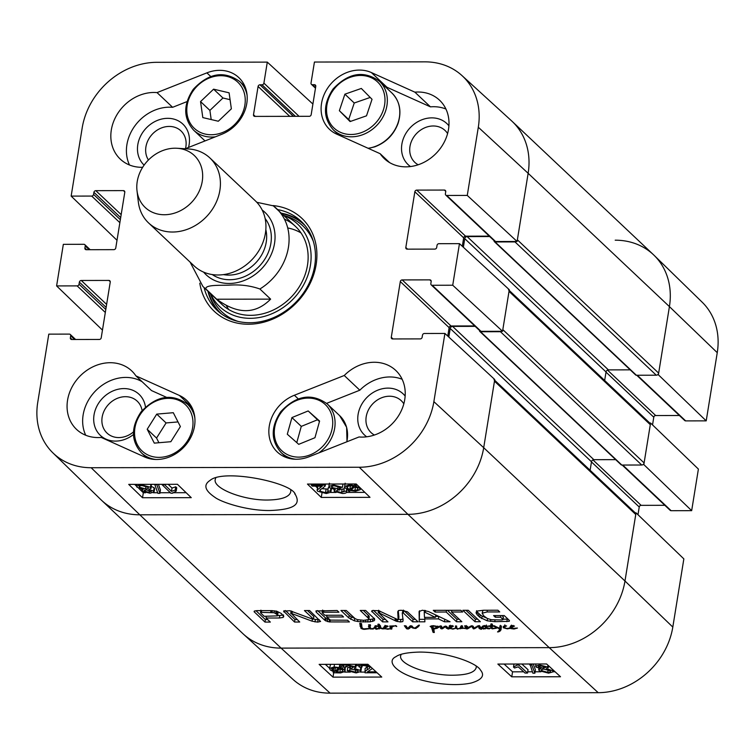 <?xml version="1.0" encoding="UTF-8"?>
<svg xmlns="http://www.w3.org/2000/svg" width="755" height="755" viewBox="0 0 755 755"><rect width="100%" height="100%" fill="white"/><g stroke="black" fill="none" stroke-linecap="round" stroke-linejoin="round"><path stroke-width="1.13" d="M377.094 672.762L365.024 672.79L365.099 668.496L368.119 666.184M360.456 672.092L364.571 672.082L367.015 669.827C369.676 668.515 370.507 667.562 369.506 666.939L364.184 665.57C361.711 665.608 360.966 666.146 361.956 667.175L359.276 667.08L358.833 666.023L363.363 664.759L369.242 665.542M369.837 667.684L369.506 666.939M361.513 666.363L361.956 667.175L362.173 665.806M372.432 668.477L367.468 671.837L376.065 671.818M349.961 668.477L349.641 670.563L355.322 672.129C357.804 672.035 358.587 671.478 357.691 670.449L350.395 669.015L350.141 668.175C352.594 668.175 353.491 667.722 352.84 666.835L348.149 665.589L346.054 667.033L343.365 666.863L343.421 664.324M358.087 671.204L357.691 670.449M350.103 665.75L349.725 668.156M353.161 667.411L352.84 666.835M345.818 666.354L346.054 667.033L346.234 665.891M343.365 666.863C342.638 665.514 343.931 664.825 347.234 664.787L355.426 666.844L355.813 667.599L356.341 664.268M355.832 664.306L354.388 668.468L360.314 670.431L360.871 671.488L356.19 672.931L347.281 670.695L349.641 670.563M356.181 665.278L358.842 665.938M360.89 667.137L361.4 668.156L360.871 671.488M349.867 667.241L347.81 667.354L347.281 670.695M339.91 668.524L342.326 669.968L343.044 671.214L339.816 672.271L336.05 671.808L339.91 668.524M339.457 668.911L340.788 668.93M338.174 669.996L337.834 672.148M338.646 668.128L334.776 671.412L332.294 669.959L331.539 668.666L334.814 667.628L338.646 668.128M333.927 667.429L335.786 667.656M335.295 668.071L334.776 671.412M333.889 667.665L333.408 670.77M340.146 666.854L341.496 667.184L340.58 667.958L344.299 669.94L345.111 671.459L340.58 672.922L333.21 672.743L334.125 671.969L330.322 669.978L329.491 668.439L334.097 666.976L339.278 667.59L340.146 666.854L340.543 664.324M341.949 664.324L341.496 667.184M341.109 664.617L343.242 665.514M345.195 666.986L345.111 671.459M333.37 671.686L333.21 672.743M329.491 668.439L330.586 664.343M339.788 664.334L339.278 667.59M538.787 666.089L538.636 667.033L540.608 665.816L545.27 667.08L543.345 668.317L538.362 666.514M545.27 667.08L545.563 667.628M542.033 669.411L541.826 670.723C540.92 669.732 541.694 669.194 544.138 669.119L550.102 670.751C551.018 671.742 550.225 672.28 547.743 672.356L541.826 670.723L541.429 669.987M550.102 670.751L550.499 671.488M548.121 665.353L546.592 668.685L552.66 670.733L553.217 671.79L548.602 673.158L539.249 670.723L538.692 669.713L540.939 668.694L536.107 667.08L535.635 666.193L539.683 665.013L547.847 667.08L548.243 667.835L548.574 665.768M529.793 664.919L531.803 664.919L534.899 673.186L532.879 673.186L529.934 664.004M531.945 663.994L531.803 664.919M533.228 663.994L535.427 669.845L534.899 673.186M525.027 673.064L518.232 666.825L514.533 668.015L513.504 667.061L517.194 665.051L518.798 665.042L527.519 673.064L525.027 673.064M513.985 664.032L513.504 667.061M517.354 664.023L517.194 665.051M518.968 664.023L518.798 665.042M521.837 664.013L528.047 669.723L527.519 673.064M325.339 664.353L329.529 668.203M344.686 672.12L350.311 672.11M504.085 664.041L512.551 671.827L523.659 671.808M527.717 671.799L532.36 671.79M535.116 671.79L540.957 671.78M553.217 671.761L555.076 671.752M511.767 676.829L497.866 664.06L546.62 663.975L560.512 676.754L511.767 676.829L512.551 671.827M333.012 677.141L319.12 664.362L367.864 664.277L381.766 677.056L333.012 677.141L333.691 672.865M476.254 666.288L476.226 667.562C474.82 672.441 467.194 674.989 453.33 675.206C429.057 675.697 398.13 664.183 400.707 655.661L401.094 654.415M419.714 652.075C407.625 652.377 399.697 653.915 395.941 656.69C384.852 661.673 397.668 676.782 435.399 683.03C449.716 685.115 461.701 685.106 471.337 682.982C482.039 679.774 485.069 675.451 480.454 670.044C476.943 663.164 448.451 652.122 419.714 652.075M330.077 693.147L598.196 692.684A70.375 59.551 -46.7 0 0 672.809 627.075L683.851 558.889L636.021 512.824L624.98 581.01A71.47 60.475 133.3 0 1 549.206 647.639L281.086 648.111A71.47 60.475 133.3 0 1 243.421 634.143L292.997 679.396A70.375 59.551 -46.7 0 0 330.077 693.147L281.086 648.111A71.47 60.475 133.3 0 1 242.808 633.568L101.529 500.272A71.47 60.475 133.3 0 0 139.798 514.806L407.926 514.344A71.47 60.475 -46.7 0 0 483.7 447.706L494.742 379.52L444.912 333.455L433.87 401.641A70.375 59.551 133.3 0 1 359.267 467.251L91.138 467.723A70.375 59.551 133.3 0 1 52.859 452.84A70.375 59.551 133.3 0 1 37.75 402.33L48.792 334.144L69.328 334.106A1.784 1.51 -46.7 0 1 70.677 335.767L70.347 337.844A1.784 1.51 133.3 0 0 71.697 339.505L99.32 339.457A1.784 1.51 133.3 0 0 101.217 337.796L110.239 282.077A1.784 1.51 133.3 0 0 108.89 280.426L81.266 280.473A1.784 1.51 133.3 0 0 79.369 282.134L79.03 284.21A1.784 1.51 -46.7 0 1 77.133 285.881L56.606 285.918L63.335 244.337L83.871 244.299A1.784 1.51 -46.7 0 1 85.23 245.96L84.89 248.046A1.784 1.51 133.3 0 0 86.249 249.707L113.873 249.65A1.784 1.51 133.3 0 0 115.76 247.989L124.792 192.28A1.784 1.51 133.3 0 0 123.433 190.619L95.809 190.666A1.784 1.51 133.3 0 0 93.913 192.327L93.573 194.412A1.784 1.51 -46.7 0 1 91.685 196.073L71.149 196.111L82.191 127.925A70.375 59.551 133.3 0 1 156.804 62.316L267.298 62.118L312.9 104.048M657.567 374.791L658.379 374.791L706.208 420.856L685.672 420.894A1.784 1.51 133.3 0 1 684.719 420.526L636.72 375.244M615.202 240.194A71.47 60.475 133.3 0 1 654.075 255.303A71.47 60.475 133.3 0 1 669.421 306.606L658.379 374.791M636.021 512.824L635.21 512.824M643.024 464.599L643.836 464.589L691.665 510.663L698.394 469.082L650.565 423.017L643.836 464.589M650.565 423.017L649.762 423.017M679.387 415.495L655.68 415.543A1.784 1.51 -46.7 0 0 653.783 417.204L652.537 424.905M691.665 510.663L671.129 510.701A1.784 1.51 133.3 0 1 670.176 510.333L622.177 465.042M664.844 505.303L641.127 505.35A1.784 1.51 -46.7 0 0 639.24 507.011L637.984 514.712M706.208 420.856L717.25 352.67A70.375 59.551 -46.7 0 0 702.141 302.16L654.075 255.303M148.433 159.994A21.961 18.582 133.3 0 1 149.207 138.24A21.961 18.582 133.3 0 1 169.205 126.434A21.961 18.582 133.3 0 1 185.494 148.65M374.395 435.022A21.961 18.582 133.3 0 1 367.477 412.07A21.961 18.582 133.3 0 1 389.495 396.224A21.961 18.582 133.3 0 1 403.821 403.831M133.465 431.935A21.961 18.582 133.3 0 1 102.34 424.725A21.961 18.582 133.3 0 1 125.434 396.686A21.961 18.582 133.3 0 1 142.11 410.578M418.166 164.779A21.961 18.582 133.3 0 1 411.248 141.817A21.961 18.582 133.3 0 1 433.266 125.981A21.961 18.582 133.3 0 1 447.592 133.578M207.918 291.204A61.202 51.784 -46.7 0 0 219.035 312.013M302.925 223.102A61.202 51.784 -46.7 0 0 281.492 213.221M210.522 293.657A56.757 48.027 -46.7 0 0 265.571 316.024A56.757 48.027 -46.7 0 0 310.626 263.92A56.757 48.027 -46.7 0 0 284.097 215.675M218.223 300.386A53.605 45.357 -46.7 0 0 270.328 311.334A53.605 45.357 -46.7 0 0 307.681 263.948A53.605 45.357 -46.7 0 0 284.427 219.12M301.018 232.936A53.605 45.357 -46.7 0 0 287.731 227.953M226.406 305.624A53.605 45.357 -46.7 0 0 228.737 309.55M187.013 101.604L172.621 107.304A40.204 34.022 -46.7 0 0 135.239 125.387A40.204 34.022 -46.7 0 0 129.492 164.996M188.505 147.461A28.218 23.877 -46.7 0 0 167.723 118.327A28.218 23.877 -46.7 0 0 140.666 135.938A28.218 23.877 -46.7 0 0 144.111 165.119M445.922 109.022A40.204 34.022 -46.7 0 0 430.454 106.851L386.975 87.269A35.74 30.238 -46.7 0 0 384.956 86.457M448.923 125.821A28.218 23.877 -46.7 0 0 431.784 117.865A28.218 23.877 -46.7 0 0 403.991 137.042A28.218 23.877 -46.7 0 0 410.493 166.553M402.151 379.274A40.204 34.022 -46.7 0 0 359.824 390.203L326.604 403.359M405.152 396.073A28.218 23.877 -46.7 0 0 388.013 388.117A28.218 23.877 -46.7 0 0 360.22 407.294A28.218 23.877 -46.7 0 0 366.722 436.796M142.091 381.7A40.204 34.022 -46.7 0 0 96.791 389.655A40.204 34.022 -46.7 0 0 85.721 435.248M166.515 397.328L151.491 390.561L135.9 375.858L179.388 395.441A35.74 30.238 133.3 0 1 186.551 400.225A35.74 30.238 133.3 0 1 187.287 443.072A35.74 30.238 133.3 0 1 144.677 457.002L101.189 437.419A40.204 34.022 133.3 0 1 76.529 429.378A40.204 34.022 133.3 0 1 79.369 376.792A40.204 34.022 133.3 0 1 131.71 370.894A40.204 34.022 133.3 0 1 135.9 375.858M145.47 407.039A28.218 23.877 -46.7 0 0 123.952 388.58A28.218 23.877 -46.7 0 0 94.186 424.15A28.218 23.877 -46.7 0 0 133.456 434.531M311.475 484.068L311.296 485.163L324.716 485.135L325.16 486.144L325.509 484.04M324.905 484.04L324.716 485.135M325.462 484.04L325.16 485.852L322.706 488.23C320.035 489.599 319.195 490.599 320.186 491.25L325.509 492.685L328.18 491.854L327.736 491.005L330.426 491.109L330.86 492.222L326.32 493.534L317.591 491.222L317.081 490.099L322.272 486.135L312.315 486.144L311.296 485.163M319.865 490.457L320.186 491.25L320.46 489.627M321.941 488.655L328.048 489.127M329.558 487.739L328.293 487.692L327.736 491.005M330.841 488.56L330.426 491.109M331.417 488.815L330.86 492.222M317.081 490.099L317.987 486.135M346.705 489.089L346.328 491.326C347.045 492.741 345.752 493.468 342.449 493.506L334.267 491.354L335.324 489.655L329.406 487.607L328.859 486.484L333.55 484.984L342.44 487.324L340.09 487.466L334.408 485.833C331.936 485.918 331.143 486.503 332.03 487.579L339.325 489.08L339.571 489.967C337.117 489.957 336.211 490.429 336.862 491.363L341.534 492.666L343.648 491.146L346.328 491.326L346.536 492.166L347.092 488.853M331.643 486.786L332.03 487.579L332.266 486.154M339.637 487.183L339.325 489.08M340.401 487.447L339.986 489.976M336.541 490.75L336.862 491.363L337.032 490.316M340.118 489.174L343.997 489.042M343.874 491.864L344.195 487.834L345.214 487.9M334.267 491.354L334.059 489.504M342.987 484.012L342.44 487.324M349.188 485.701L350.348 486.277L349.801 489.589L347.394 488.089L346.687 486.777L349.914 485.682L353.68 486.163L349.801 489.589M350.348 486.277L350.99 485.72M351.056 490.014L354.954 486.579L357.417 488.098L358.172 489.457L354.888 490.533L351.056 490.014M354.284 487.173L356.228 487.192M349.556 491.345L348.197 490.995L349.131 490.184L345.422 488.117L344.62 486.522L349.159 484.993L354.303 485.616L355.18 484.842L356.53 485.182L355.605 485.994L359.399 488.079L360.22 489.693L355.605 491.212L350.424 490.571L349.556 491.345M348.385 489.901L348.197 490.995M354.576 483.993L354.303 485.616M355.331 483.993L355.18 484.842M356.662 484.427L356.53 485.182M151.066 491.137L149.084 492.411L144.431 491.09L146.366 489.797L151.33 491.684M144.601 490.061L144.431 491.09L144.148 490.514M147.904 487.277C148.801 488.315 148.027 488.872 145.573 488.957L139.628 487.249C138.722 486.211 139.515 485.654 141.997 485.569L147.904 487.277L148.291 488.051M139.854 485.88L139.628 487.249L139.231 486.475M141.855 491.09L143.129 489.41L137.07 487.268L136.523 486.163L141.147 484.729L150.481 487.277L151.028 488.343L148.773 489.4L153.595 491.09L154.058 492.024L150 493.251L141.855 491.09L141.647 489.193M151.34 486.447L154.152 487.777L154.605 488.712L154.058 492.024M151.359 484.342L151.028 488.343M159.9 493.345L157.88 493.345L154.851 484.71L156.861 484.701L159.9 493.345L160.447 490.033L158.446 484.333M164.713 484.833L171.46 491.363L175.169 490.118L176.198 491.109L172.499 493.213L170.885 493.213L162.221 484.833L164.713 484.833L164.798 484.323M168.157 484.314L172.017 488.051L171.46 491.363M172.017 488.051L175.726 486.805L175.169 490.118M175.726 486.805L176.745 487.796L176.198 491.109M162.306 484.323L162.221 484.833M315.562 486.144L317.44 487.956M330.784 492.439L336.154 492.43M346.46 492.42L364.882 492.383M134.664 484.37L136.523 486.173L136.825 484.37M138.769 488.343L143.337 492.77L145.592 492.76M153.359 492.751L157.672 492.741M159.994 492.741L170.375 492.722M172.753 492.713L186.136 492.694M177.453 484.295L191.26 497.658L142.516 497.743L128.709 484.38L177.453 484.295M142.516 497.743L143.337 492.77M356.209 483.983L370.007 497.347L321.262 497.432L307.455 484.068L356.209 483.983M321.262 497.432L321.979 493.109M290.732 490.429L290.741 491.939C289.25 497.045 281.587 499.744 267.77 500.027C243.459 500.461 212.561 488.381 215.26 479.368L215.722 477.99M269.677 510.522C295.516 509.616 300.613 503.868 295.347 494.553C292.534 482.52 223.386 468.421 210.041 480.425C203.265 484.833 204.784 490.391 214.599 497.101C220.932 502.169 246.923 510.758 269.677 510.522M478.311 127.236L528.141 173.301L669.421 306.606A71.47 60.475 133.3 0 0 653.471 254.728L512.192 121.432A71.47 60.475 133.3 0 1 528.141 173.301A71.47 60.475 -46.7 0 0 511.579 120.857L462.003 75.604A70.375 59.551 133.3 0 1 478.311 127.236L467.269 195.422L517.099 241.487L528.141 173.301L517.364 239.826L658.653 373.121L669.421 306.606L717.25 352.67M517.099 241.487L495.563 241.524A1.784 1.51 133.3 0 1 494.61 241.166L445.78 195.092A1.784 1.51 -46.7 0 0 446.743 195.46L467.269 195.422M489.278 236.136L465.571 236.173A1.784 1.51 -46.7 0 0 463.674 237.844L462.305 246.281M502.556 331.294L509.285 289.722L459.465 243.648L452.726 285.23L502.556 331.294L481.02 331.332A1.784 1.51 133.3 0 1 480.067 330.964L431.237 284.899A1.784 1.51 -46.7 0 0 432.2 285.267L452.726 285.23M474.735 325.943L451.018 325.981A1.784 1.51 -46.7 0 0 449.131 327.642L447.762 336.088M52.859 452.84L100.925 499.697A71.47 60.475 -46.7 0 0 139.798 514.806L91.138 467.723M344.242 375.499A40.204 34.022 133.3 0 1 395.771 370.441A40.204 34.022 133.3 0 1 399.876 413.514A40.204 34.022 133.3 0 1 359.021 436.966L309.173 456.718A35.74 30.238 133.3 0 1 277.255 451.971A35.74 30.238 133.3 0 1 294.384 395.243L344.242 375.499L359.824 390.203M414.873 92.157A40.204 34.022 133.3 0 1 439.542 100.188A40.204 34.022 133.3 0 1 436.692 152.774A40.204 34.022 133.3 0 1 384.361 158.673A40.204 34.022 133.3 0 1 380.161 153.709L336.683 134.126A35.74 30.238 133.3 0 1 329.51 129.341A35.74 30.238 133.3 0 1 328.784 86.495A35.74 30.238 133.3 0 1 371.394 72.565L414.873 92.157L430.454 106.851M380.161 153.709L389.561 162.57M142.657 167.299A40.204 34.022 133.3 0 1 120.3 159.135A40.204 34.022 133.3 0 1 116.185 116.053A40.204 34.022 133.3 0 1 157.04 92.601L206.889 72.858A35.74 30.238 133.3 0 1 238.806 77.595A35.74 30.238 133.3 0 1 221.677 134.324L185.249 148.754M157.04 92.601L172.621 107.304M277.689 209.626A61.202 51.784 133.3 0 1 301.066 221.253A61.202 51.784 133.3 0 1 296.743 301.302A61.202 51.784 133.3 0 1 217.072 310.277A61.202 51.784 133.3 0 1 204.114 287.608M199.801 283.21A63.882 54.058 -46.7 0 0 258.833 323.282A63.882 54.058 -46.7 0 0 316.477 262.174A63.882 54.058 -46.7 0 0 273.036 205.577M444.912 333.455L424.385 333.493A1.784 1.51 -46.7 0 0 422.489 335.163L422.149 337.24A1.784 1.51 133.3 0 1 420.261 338.901L392.638 338.948A1.784 1.51 133.3 0 1 391.279 337.296L400.301 281.577A1.784 1.51 133.3 0 1 402.198 279.916L429.822 279.869A1.784 1.51 133.3 0 1 431.18 281.53L430.841 283.606A1.784 1.51 -46.7 0 0 431.237 284.899M459.465 243.648L438.929 243.686A1.784 1.51 -46.7 0 0 437.032 245.356L436.701 247.432A1.784 1.51 133.3 0 1 434.805 249.103L407.181 249.15A1.784 1.51 133.3 0 1 405.822 247.489L414.844 191.77A1.784 1.51 133.3 0 1 416.741 190.109L444.365 190.062A1.784 1.51 133.3 0 1 445.724 191.723L445.384 193.799A1.784 1.51 -46.7 0 0 445.78 195.092M315.477 88.175L311.419 84.352A1.784 1.51 -46.7 0 1 311.022 83.05L314.429 62.042L424.923 61.853A70.375 59.551 133.3 0 1 462.003 75.604M311.419 84.352A1.784 1.51 -46.7 0 0 312.381 84.711L314.41 84.711A1.784 1.51 133.3 0 1 315.769 86.372L311.183 114.647A1.784 1.51 133.3 0 1 309.295 116.308L254.85 116.402A1.784 1.51 133.3 0 1 253.501 114.741L258.078 86.466A1.784 1.51 133.3 0 1 259.975 84.805L262.004 84.796A1.784 1.51 -46.7 0 0 263.901 83.135L267.298 62.118M117.016 240.288L71.149 196.111M102.463 330.095L56.606 285.918M156.729 414.118L173.291 412.702L180.388 426.575L170.847 441.703L154.294 443.128L147.197 429.246L156.729 414.118L166.081 422.942L156.54 438.07L158.928 442.732M147.197 429.246L156.54 438.07M178.001 421.922L166.081 422.942M319.469 421.488L317.525 419.771L301.283 426.386L296.772 442.609M308.172 410.947L319.591 421.064L314.958 437.711L298.716 444.336L287.296 434.219L291.94 417.572L308.172 410.947L317.525 419.771M291.94 417.572L301.283 426.386M361.324 88.448L372.036 99.301L366.505 115.826L350.075 121.555L339.363 110.702L344.893 94.177L361.324 88.448M370.195 97.442L354.237 103.001L348.706 119.516L350.546 121.385M344.893 94.177L354.237 103.001M339.363 110.702L348.706 119.516M229.095 92.818L231.36 108.824L218.308 121.234L202.812 117.591L200.547 101.585L213.599 89.175L229.095 92.818M230.067 99.669L222.952 97.999L209.899 110.409L211.192 119.564M213.599 89.175L222.952 97.999M200.547 101.585L209.899 110.409M384.559 628.811L390.373 628.783L387.645 629.236L384.606 628.538M390.288 628.415L389.75 625.98L390.996 626.103L391.213 626.754L395.648 625.584L396.752 626.48L395.148 625.829L392.968 626.471L391.713 627.622L391.902 628.877L391.024 629.151L390.373 628.783L391.137 628.339L390.288 628.415L390.684 626.008M385.041 627.282L383.672 628.273L385.758 625.744L388.127 626.273L384.937 627.971M391.024 629.151L391.562 625.895M391.25 629.104L391.43 626.659M392.034 626.197L391.713 627.613M391.675 627.849L391.543 628.538M391.751 627.396L391.939 626.254M392.232 626.876L392.373 626.008M396.328 626.49L396.422 625.923M391.024 628.264L391.279 626.697M391.09 628.443L391.42 626.593M384.89 627.292L386.9 626.225L384.89 627.292L385.088 626.027M386.9 626.225L386.985 625.716M384.068 628.047L384.333 626.423M384.654 627.82L384.927 626.103M385.899 627.641L386.022 626.895M383.682 628.273L384.304 628.688L382.955 628.943L380.076 628.292L376.462 629.283L375.093 628.707L374.433 627.018L376.188 625.763L378.312 626.263L378.283 624.149L379.265 624.328L380.586 626.376L380.624 627.792L382.936 628.528L383.682 628.273L383.615 627.339M384.861 628.405L384.701 627.849M379.199 627.707L378.491 626.678L376.651 626.235L375.83 627.188L376.745 628.924L379.199 627.707L379.605 625.216L378.897 624.177M375.905 627.292L375.905 628.009M375.83 627.188L376.056 625.763M378.491 626.678L378.887 624.206M378.906 627.245L379.312 624.753M380.397 627.16L380.624 627.792M377.906 624.838L378.019 624.177M378.312 626.263L378.651 624.168M374.763 628.188L375.112 626.018M375.093 628.707L375.159 625.697M376.462 629.283L376.537 628.792M379.236 628.972L379.387 626.593M380.482 625.801L379.642 626.48M380.076 628.292L380.454 625.961M419.119 625.867L415.911 628.434L412.532 627.943L410.824 626.876L409.616 628.368L407.634 629.009L406.643 628.773L404.34 625.725L406.181 626.027L407.709 628.424L410.191 625.857L411.956 625.989L413.221 627.547L414.863 628.103L418.77 625.178L419.374 625.178L419.119 625.867L419.233 625.178M406.898 627.414L406.643 628.773M407.634 629.009L407.728 628.415M408.549 629.009L408.776 627.65M409.616 628.368L409.993 626.065M410.144 627.556L410.427 625.801M410.824 626.876L411.003 625.782M411.617 627.405L411.852 625.933M412.532 627.943L412.664 627.112M413.985 628.387L414.061 627.915M415.222 628.471L415.316 627.867M415.911 628.434L416.109 627.226M417.826 627.216L418.091 625.565M511.258 627.075L513.268 626.008L511.258 627.075L511.456 625.81M513.268 626.008L513.353 625.489M517.439 628.066L514.023 629.019L510.927 628.594L511.022 628M510.927 628.594L510.04 628L512.126 625.527L514.495 626.055L511.059 627.726L511.72 628.434L517.392 628.047M511.078 627.565L511.362 625.857M511.409 627.065L511.144 628.132M512.267 627.424L512.39 626.669M509.984 627.122L510.38 628.302L507.351 628.868L503.368 627.773L503.208 626.81L504.878 625.64L506.624 625.989L505.133 626.357L504.548 627.631L506.794 628.49L510.04 628L510.276 626.537M510.38 628.302L510.748 626.178M511.333 626.093L510.786 625.801M504.972 625.64L504.548 627.631M503.368 627.773L503.613 626.225M509.795 628.538L509.88 628.028M448.725 629.057L446.384 628.169L445.516 626.688L442.439 628.783L441.307 628.821L439.806 626.037L441.382 626.263L441.939 628.075L445.224 626.112L446.649 626.471L448.763 628.849M440.307 627.216L440.505 625.961M440.552 628.377L440.929 626.046M441.713 626.329L440.958 625.886M441.307 628.821L441.609 626.99M441.713 628.849L441.873 627.867M442.439 628.783L442.656 627.462M445.516 626.688L445.61 626.131M445.573 626.716L445.667 626.131M446.384 628.169L446.658 626.48M447.838 628.972L447.932 628.415M460.323 628.764L461.39 625.819L462.466 626.055L462.919 628.16L465.901 628.151L457.832 628.755M461.909 625.621L460.729 626.273M461.503 628.113L461.881 625.791M462.211 628.415L462.343 627.584M464.995 628.622L465.099 627.943M465.929 627.933L466.25 625.971M465.844 627.867L464.58 625.857L466.76 626.301L467.411 627.962L471.696 625.744L473.159 626.254L474.046 628.141L478.755 625.668L479.633 625.838L481.662 629.104L479.51 628.745L478.613 626.197L474.687 628.622L473.432 628.887L471.696 626.376L467.581 628.821L466.212 628.868L466.165 625.933M462.466 626.055L462.541 627.896M457.757 629.189L455.888 628.235L455.586 625.914L456.671 626.131L456.747 627.905L457.747 628.755L459.653 628.349L460.871 626.886M456.539 626.574L456.624 626.093M455.586 625.914L455.397 627.405L455.633 625.914M455.709 627.924L456.039 625.923M455.888 628.235L452.925 629.123L448.951 628.16L451.716 625.593L453.406 626.159L450.046 628.235L452.641 628.792L455.888 628.235L456.256 625.952M456.303 628.151L456.548 626.641M456.369 628.33L456.586 627.15M465.901 628.151L466.231 625.961M466.212 628.868L466.297 625.659M467.619 626.423L466.618 626.376M467.213 628.924L467.392 627.858M467.402 628.887L467.562 627.867M467.581 628.821L467.76 627.754M469.836 627.528L470.016 626.395M471.696 626.376L471.79 625.763M472.205 626.735L472.347 625.867M472.479 627.178L472.677 625.971M473.432 628.887L473.715 627.16M474.687 628.622L474.829 627.745M476.886 627.169L477.047 626.178M477.66 626.669L477.773 625.914M478.613 626.197L478.698 625.687M478.698 627.112L478.934 625.678M478.897 628.047L479.265 625.716M479.51 628.745L479.916 626.254L479.293 625.555M481.662 629.104L480.944 629.377L481.02 628.896M465.439 626.348L465.533 625.782M450.159 627.178L452.179 626.112L450.159 627.178L450.367 625.914M452.179 626.112L452.264 625.602M449.989 627.679L450.263 625.961M450.31 627.169L450.046 628.235M451.169 627.528L451.292 626.782M448.895 627.226L449.197 626.622M450.244 626.197L449.357 625.668M449.838 628.698L449.933 628.113M494.761 626.093L493.997 625.791L494.789 625.904M494.818 626.131L499.819 628.358L499.933 626.008L501.443 626.055L500.999 629.859L499.857 631.293L497.536 631.944L499.187 630.444L499.48 628.811L493.355 626.122L492.034 626.159L492.326 628.292L496.422 628.254L492.288 628.849L490.939 628.151L490.514 626.225L487.739 626.244L490.637 625.744L491.184 623.866L492.184 624.055L492.118 625.697L494.846 625.923M492.118 625.697L492.222 624.121M492.505 624.998L492.392 624.432M490.514 626.527L491.09 623.866M488.985 626.574L489.098 625.838M490.41 626.81L490.599 625.744M490.939 628.151L491.345 625.659L490.816 624.319M492.694 626.357L491.345 625.659M492.288 628.849L492.373 628.33M495.223 627.188L495.337 626.48M499.187 630.444L499.565 628.311M498.451 631.897L498.555 631.265M498.885 631.746L499.064 630.642M499.857 631.293L500.263 628.792L499.291 629.255M501.405 627.367L500.263 628.792M501.377 626.773L501.471 626.178M499.819 628.358L500.329 625.319M369.535 628.387L368.459 626.461L369.035 625.725L370.176 625.961L369.912 626.82L371.045 628.509L363.901 629.359L361.05 628.49L359.72 623.488L361.532 623.554L361.994 627.669L363.476 628.896L369.535 628.387L369.875 625.829M361.428 625.404L361.664 624.781M359.927 624.055L360.05 623.3M360.069 626.244L360.446 623.328M361.05 628.49L361.456 625.999L360.475 623.753M362.777 629.189L362.862 628.688M363.901 629.359L363.986 628.868M365.061 629.34L365.156 628.783M367.024 629.094L367.109 628.585M368.412 628.943L368.487 628.453M370.913 628.547L371.932 628.821L374.187 627.83L373.31 629.009L370.158 628.934L370.922 628.49M373.31 629.009L373.442 628.188M370.601 625.857L369.941 625.895M370.195 628.349L370.29 627.773M370.167 626.037L369.912 626.82M370.441 624.772L368.525 624.857L370.384 625.027M490.08 628.443L489.051 628.887L486.456 628.151L483.728 629.047L482.209 628.424L481.482 627.311L484.059 625.584L485.795 626.235L484.852 626.716L484.852 625.942L484.153 626.206L482.889 627.414L483.134 628.396L485.361 628.188L486.447 625.819L487.4 627.924L490.033 628.405M485.361 628.188L486.201 625.848M484.153 626.206L484.257 625.584M484.38 626.122L484.465 625.584M484.908 626.14L484.955 625.612M484.918 626.32L485.04 625.621M485.465 626.574L485.578 625.857M482.209 628.424L482.577 626.15M485.474 628.84L485.607 628.018M486.692 625.819L485.88 626.348M486.286 628.311L486.682 625.895M486.456 628.151L486.815 625.952M487.56 628.736L487.655 628.141M433.143 627.386L433.502 628.622L437.796 626.952L433.927 626.122L430.982 627.018L430.123 626.423L433.162 625.659L439.316 626.735L437.211 628.283L433.766 629.019L434.314 632.501L433.106 632.379L431.416 627.131L433.021 626.933L433.191 627.462M431.7 627.49L431.813 626.82M432.039 628.254L432.266 626.839M431.879 628.679L432.379 626.858M432.511 629.538L432.87 626.924M432.624 631.265L432.917 627.046M432.775 631.378L433.021 627.867M433.03 628.773L432.662 630.821M433.106 632.379L433.181 628.887M434.068 629.991L433.502 629.878M433.663 632.492L434.031 630.265M433.729 629.283L433.842 628.566M434.484 628.915L434.559 628.434M437.211 628.283L437.343 627.443M439.004 627.377L439.127 626.622M430.982 627.018L431.152 625.952M431.171 626.81L431.322 625.914M431.53 626.584L431.652 625.838M432.577 626.31L432.681 625.706M437.768 627.018L437.862 626.093M476.367 611.776L476.141 613.211L477.651 610.955L483.785 610.248L497.913 610.219L499.734 611.937L487.098 611.956L482.124 613.211L483.861 615.976L487.23 618.42L491.316 619.723L502.009 619.959L502.981 619.487L500.612 617.212L495.308 617.222L493.6 615.599L504.246 615.58L509.134 620.195L509.276 621.318L494.761 621.686L487.183 620.799L479.831 617.307L477.009 614.617L476.084 612.343M502.868 619.77L503.387 616.986L501.933 615.589M509.134 620.195L509.276 621.318L509.408 620.497M462.673 612.003L451.547 612.022L461.852 621.742L456.501 621.752L446.196 612.031L435.106 612.05L433.285 610.333L460.861 610.285L462.673 612.003M372.121 610.663L371.941 611.814L372.545 610.512L378.85 610.738L398.159 619.808L397.734 611.739L398.64 610.512L401.179 610.257L407.37 611.758L418.034 621.818L412.664 621.827L402.915 612.635L402.245 612.956L403.066 620.601L402.755 621.61L400.461 621.978L396.026 621.138L378.5 612.626L387.966 621.875L382.606 621.884L371.564 611.097M403.066 620.601L403.01 620.044M378.812 610.729L378.236 612.767M398.159 619.808L398.885 616.892L398.281 610.71M283.616 615.929L283.125 617.439L279.369 617.996L266.043 618.024L270.337 622.073L264.977 622.082L254.105 611.71L254.303 611.088L257.04 610.635L271.838 610.625L276.934 611.295L281.389 613.532L283.757 616.684M326.679 616.986L330.416 620.11L347.583 620.223L349.405 621.941L329.114 621.922L324.81 620.28L316.222 612.173L315.93 610.984L337.117 610.502L338.938 612.211L323.565 612.239L322.291 612.833L324.867 615.268L341.722 615.24L343.544 616.958L326.679 616.986L326.962 615.268M316.449 610.738L316.222 612.173L315.93 610.984M322.602 610.521L322.177 612.692M312.749 619.176L313.448 619.072L304.435 610.559L309.625 610.55L320.582 621.45L317.657 622.12L312.06 621.176L291.062 613.296L299.735 622.026L294.535 622.035L283.587 611.125L289.816 610.72L312.749 619.176M291.156 611.031L290.826 613.626M419.261 621.818L419.091 611.522L422.404 610.229L428.434 611.512L450.055 621.761L444.402 621.771L438.419 618.892L424.735 618.911L424.895 621.809L419.261 621.818L419.525 610.767M462.862 610.285L468.213 610.276L480.34 621.714L474.989 621.724L462.862 610.285M374.631 619.364L374.112 620.799L370.176 621.856L360.522 621.875L354.378 620.837L348.791 617.911L340.93 610.493L346.281 610.484L355.105 618.619L357.332 619.6L363.712 620.327L368.582 619.581L368.714 618.581L360.267 610.465L365.628 610.455L373.489 617.873L374.688 619.997M368.582 619.581L369.12 616.089L363.315 610.455M493.968 379.567A2.237 1.887 133.3 0 1 494.468 381.19L483.7 447.706A71.47 60.475 133.3 0 1 407.926 514.344L139.798 514.806L281.086 648.111L549.206 647.639L598.196 692.684M482.124 613.211L483.021 610.257M487.098 611.956L487.371 610.238M477.009 614.617L477.415 612.116L476.547 610.71M479.831 617.307L480.237 614.815L477.415 612.116M481.69 618.6L482.096 616.108L480.237 614.815M486.447 617.967L482.096 616.108M487.183 620.799L487.541 618.581M490.439 621.412L490.731 619.619M494.761 621.686L495.044 619.968M506.86 621.667L507.266 619.166L503.056 619.176M508.03 619.147L507.266 619.166M495.308 617.222L495.573 615.599M500.612 617.212L500.876 615.589M502.858 619.327L503.264 616.835M451.547 612.022L451.83 610.304M435.106 612.05L435.38 610.333M446.196 612.031L446.469 610.314M456.501 621.752L456.898 619.26L447.413 610.314M459.219 619.251L456.898 619.26M402.547 612.588L402.906 610.323M402.915 612.635L403.283 610.351M403.406 612.928L403.812 610.436L403.321 610.134M412.664 621.827L413.06 619.336L403.812 610.436M415.401 619.327L413.06 619.336M382.606 621.884L383.011 619.383L373.461 610.37M385.295 619.383L383.011 619.383M378.255 612.692L378.576 610.682M379.038 612.749L379.34 610.889M396.026 621.138L396.356 619.1M397.196 621.563L397.498 619.647M400.461 621.978L400.858 619.487L398.546 619.279M403.161 619.119L400.858 619.487M261.06 612.362L260.758 613.041L264.222 616.306L277.462 615.863L276.726 614.287L274.056 612.73L261.06 612.362L261.343 610.635M261.381 612.352L261.655 610.635M270.677 612.333L270.96 610.616M271.092 612.352L271.375 610.616M272.026 612.39L272.31 610.644M274.056 612.73L274.376 610.795M275.688 613.456L276.075 611.088M276.726 614.287L277.132 611.795L276.094 610.965M276.925 614.476L277.132 611.795M277.085 614.664L277.33 611.975M277.462 615.863L277.491 612.173M277.868 613.371L277.831 612.598L277.868 613.371M260.758 613.041L260.871 610.635M254.331 612.031L254.501 610.984M264.977 622.082L265.382 619.591L255.945 610.682M267.695 619.581L265.382 619.591M266.043 618.024L266.317 616.306M279.369 617.996L279.775 615.504L277.604 615.514M283.531 614.938L279.775 615.504M283.125 617.439L283.427 615.58M322.206 612.494L322.527 610.521M323.565 612.239L323.848 610.521M325.698 620.969L326.103 618.468L317.572 610.578M327.283 621.62L327.689 619.119L326.103 618.468M329.52 619.43L327.689 619.119M329.114 621.922L329.491 619.628M330.02 621.969L330.331 620.082M283.927 612.022L284.135 610.701M294.535 622.035L294.941 619.534L285.39 610.531M297.093 619.534L294.941 619.534M291.062 613.296L291.411 611.116M291.317 613.353L291.666 611.201M291.987 613.579L292.336 611.446M312.06 621.176L312.41 619.053M314.995 621.95L315.401 619.459L313.523 619.034M317.657 622.12L318.063 619.628L315.401 619.459M319.176 619.553L318.063 619.628M313.448 619.072L313.853 616.571L307.474 610.55M313.504 619.157L313.853 616.571M425.188 612.409L424.225 612.409L424.47 617.373L435.399 617.354L425.188 612.409L425.499 610.531M435.399 617.354L435.786 614.995M424.225 612.409L424.546 610.38M424.527 612.239L424.829 610.417M424.754 619.317L419.667 619.327M424.735 618.911L424.98 617.373M438.419 618.892L438.815 616.439M438.74 616.401L435.559 616.401M444.402 621.771L444.799 619.279L444.166 618.977M474.989 621.724L475.386 619.223L465.901 610.276M477.707 619.223L475.386 619.223M348.791 617.911L349.197 615.419L343.969 610.493M350.811 619.402L351.217 616.91L349.197 615.419M354.774 618.336L351.217 616.91M354.378 620.837L354.774 618.383M357.502 621.516L357.794 619.713M360.522 621.875L360.786 620.204M365.524 622.035L365.816 620.242M370.176 621.856L370.582 619.364L368.138 619.506M372.479 621.488L372.885 618.996L370.582 619.364M374.518 618.307L372.885 618.996M374.112 620.799L374.414 618.94M368.987 617.08L369.12 616.089M516.288 241.487A2.237 1.887 133.3 0 1 514.995 241.911L656.284 375.207A2.237 1.887 -46.7 0 0 658.653 373.121M656.284 375.207L636.38 375.244A1.34 1.132 133.3 0 1 635.653 374.971L494.374 241.666A1.34 1.132 -46.7 0 0 495.091 241.94L514.995 241.911M630.227 369.846L608.407 369.884A2.237 1.887 -46.7 0 0 606.038 371.97L604.661 380.473M508.521 289.76A2.237 1.887 133.3 0 1 509.021 291.383L650.3 424.678A2.237 1.887 -46.7 0 0 649.8 423.055L509.181 290.382M650.3 424.678L644.1 462.928L502.821 329.633L509.021 291.383M501.735 331.294A2.237 1.887 133.3 0 1 500.452 331.709L641.741 465.014A2.237 1.887 -46.7 0 0 644.1 462.928M641.741 465.014L621.827 465.042A1.34 1.132 133.3 0 1 621.11 464.778L479.831 331.473A1.34 1.132 -46.7 0 0 480.548 331.747L500.452 331.709M615.684 459.653L593.864 459.691A2.237 1.887 -46.7 0 0 591.495 461.777L590.117 470.28M494.468 381.19L635.757 514.485A2.237 1.887 -46.7 0 0 635.257 512.862L494.629 380.19M635.757 514.485L624.98 581.01A71.47 60.475 133.3 0 1 549.206 647.639L407.926 514.344L359.267 467.251M448.819 337.07L450.216 328.472A2.237 1.887 133.3 0 1 452.575 326.396L475.178 326.358M479.538 330.473L479.529 330.501A1.34 1.132 -46.7 0 0 479.831 331.473M463.362 247.262L464.759 238.665A2.237 1.887 133.3 0 1 467.128 236.589L489.721 236.551M494.081 240.666L494.072 240.694A1.34 1.132 -46.7 0 0 494.374 241.666M270.63 299.131C255.464 314.467 237.495 314.505 216.732 299.216L206.002 289.089C204.35 284.663 220.007 285.418 228.85 285.182C239.986 284.342 250.33 285.616 259.89 288.995L270.63 299.131L216.732 299.216M259.89 288.995A53.605 45.357 133.3 0 0 276.462 208.474A53.605 45.357 133.3 0 0 273.357 205.841L256.804 202.293M175.122 148.206A35.74 30.238 133.3 0 1 177.029 148.263A35.74 30.238 133.3 0 1 202.472 179.633A35.74 30.238 133.3 0 1 169.799 214.269A35.74 30.238 133.3 0 1 137.004 190.694A35.74 30.238 133.3 0 1 175.122 148.206M177.029 148.263L188.373 148.943A44.668 37.797 133.3 0 1 209.899 157.955A44.668 37.797 133.3 0 1 206.738 216.392A44.668 37.797 133.3 0 1 148.593 222.942A44.668 37.797 133.3 0 1 138.335 201.972L137.004 190.694M209.899 157.955L255.426 200.905A44.668 37.797 133.3 0 1 252.264 259.343A44.668 37.797 133.3 0 1 194.111 265.892L148.593 222.942M367.543 666.486L367.015 669.827M363.438 664.287L363.363 664.759M355.747 669.449L355.322 672.129M350.509 665.834L350.141 668.175M347.3 664.315L347.234 664.787M360.833 667.137L360.314 670.431M340.345 668.939L339.816 672.271M332.625 667.864L332.294 669.959M343.223 665.504L342.695 668.836M344.771 666.958L344.299 669.94M334.512 664.343L334.097 666.976M543.666 666.269L543.345 668.317M548.158 669.732L547.743 672.356M539.853 663.985L539.683 665.013M552.82 669.676L552.66 670.733M606.01 372.139L653.783 417.204M607.501 370.092L655.68 415.543M637.286 375.235L685.672 420.894M591.467 461.937L639.24 507.011M592.958 459.899L641.127 505.35M622.743 465.042L671.129 510.701M433.87 401.641L483.7 447.706L624.98 581.01L672.809 627.075M305.095 225.603A60.806 51.453 -46.7 0 0 282.002 213.703M208.427 291.685A60.806 51.453 -46.7 0 0 221.649 314.052M313.363 241.449A59.05 49.962 -46.7 0 0 285.173 215.845L283.861 215.458M210.296 293.44L210.749 294.724A59.05 49.962 -46.7 0 0 237.948 321.375M326.056 489.372L325.509 492.685M320.262 486.135L319.997 487.739M338.146 486.475L337.693 489.193M342.091 489.353L341.534 492.666M333.71 484.03L333.55 484.984M347.753 485.927L347.394 488.089M355.435 487.211L354.888 490.533M349.32 484.002L349.159 484.993M352.009 483.993L351.821 485.154M359.54 487.22L359.399 488.079M149.443 490.259L149.084 492.411M146.026 486.229L145.573 488.957M154.152 487.777L153.595 491.09M150.972 484.342L150.481 487.277M294.384 395.243L298.225 398.866M371.394 72.565L386.975 87.269M206.889 72.858L210.73 76.472M179.388 395.441L191.751 407.105M124.811 191.912L123.433 190.619M86.646 249.697L84.89 248.046M89.184 249.697L85.23 245.96M119.866 222.668L91.685 196.073M120.347 219.667L93.573 194.412M120.687 217.591L93.913 192.327M121.168 214.599L95.809 190.666M407.587 249.15L405.822 247.489M463.674 237.844L414.844 191.77M465.571 236.173L416.741 190.109M445.743 191.355L444.365 190.062M495.563 241.524L446.743 195.46M110.258 281.719L108.89 280.426M72.103 339.505L70.347 337.844M74.641 339.505L70.677 335.767M105.322 312.476L77.133 285.881M105.804 309.475L79.03 284.21M106.144 307.398L79.369 282.134M106.625 304.397L81.266 280.473M393.034 338.948L391.279 337.296M449.131 327.642L400.301 281.577M451.018 325.981L402.198 279.916M431.199 281.162L429.822 279.869M481.02 331.332L432.2 285.267M255.256 116.402L253.501 114.741M289.741 116.346L258.078 86.466M293.393 116.336L259.975 84.805M295.422 116.336L262.004 84.796M299.074 116.327L263.901 83.135M315.552 87.703L312.381 84.711M315.788 86.004L314.41 84.711M190.232 411.069A31.719 26.84 133.3 0 1 161.287 457.275A31.719 26.84 133.3 0 1 139.769 415.222A31.719 26.84 133.3 0 1 190.232 411.069M194.865 418.062A33.503 28.35 -46.7 0 0 192.412 410.777A33.503 28.35 -46.7 0 0 187.448 404.142C171.838 392.987 156.361 395.592 141.015 411.947C130.823 427.349 130.974 440.986 141.459 452.877A33.503 28.35 -46.7 0 0 155.794 459.474M310.38 454.765A31.719 26.84 133.3 0 1 275.462 424.074A31.719 26.84 133.3 0 1 324.688 404.01A31.719 26.84 133.3 0 1 310.38 454.765M318.912 452.858A33.503 28.35 -46.7 0 0 327.198 403.897C311.589 392.751 296.111 395.356 280.756 411.711C270.573 427.103 270.724 440.75 281.209 452.632A33.503 28.35 -46.7 0 0 295.535 459.229M327.198 403.897L339.665 415.656A33.503 28.35 133.3 0 1 346.79 441.817M361.022 132.738A31.719 26.84 133.3 0 1 328.236 99.783A31.719 26.84 133.3 0 1 378.047 82.408A31.719 26.84 133.3 0 1 361.022 132.738M362.004 134.956A33.503 28.35 -46.7 0 0 385.682 110.711A33.503 28.35 -46.7 0 0 379.454 81.266C363.844 70.111 348.366 72.716 333.012 89.071C322.829 104.464 322.98 118.11 333.465 130.002A33.503 28.35 -46.7 0 0 362.004 134.956M379.454 81.266L391.92 93.025A33.503 28.35 133.3 0 1 398.149 122.47A33.503 28.35 133.3 0 1 374.471 146.725A33.503 28.35 133.3 0 1 368.1 148.273M205.077 134.041A31.719 26.84 133.3 0 1 198.008 85.296A31.719 26.84 133.3 0 1 244.969 96.329A31.719 26.84 133.3 0 1 205.077 134.041M247.121 95.423A33.503 28.35 -46.7 0 0 239.703 81.502C224.093 70.357 208.616 72.961 193.271 89.317C183.078 104.709 183.229 118.356 193.714 130.247A33.503 28.35 -46.7 0 0 205.152 136.325A33.503 28.35 -46.7 0 0 215.364 136.825M392.968 626.471L393.091 625.716M378.736 627.056L379.142 624.564M405.35 627.216L405.586 625.735M409.908 627.99L410.258 625.838M505.133 626.357L505.246 625.659M443.883 627.726L444.082 626.508M445.884 627.424L446.082 626.197M461.937 628.283L462.315 625.942M468.798 628.151L468.987 626.999M470.714 626.886L470.846 626.027M472.611 627.811L472.894 626.084M475.376 628.226L475.565 627.065M478.189 626.357L478.283 625.782M479.208 628.405L479.614 625.904M465.826 627.613L466.099 625.904M366.024 629.208L366.109 628.688M487.003 628.453L487.164 627.471M431.803 627.858L431.973 626.82M432.917 631.869L433.323 629.377M478.415 616.052L478.821 613.551M379.576 613.003L379.888 611.069M394.94 620.61L395.271 618.562M324.81 620.28L325.216 617.788M363.268 622.007L363.542 620.327M367.732 622.007L368.081 619.836M367.817 617.581L368.223 615.089M368.289 618.062L368.695 615.57M450.216 328.472L591.495 461.777M480.548 331.747L621.827 465.042M452.575 326.396L593.864 459.691M464.759 238.665L606.038 371.97M495.091 241.94L636.38 375.244M467.128 236.589L608.407 369.884M206.002 289.089A53.605 45.357 133.3 0 1 202.897 286.456L221.942 304.425M262.183 210.032A42.884 36.287 133.3 0 1 261.919 268.45A42.884 36.287 133.3 0 1 203.614 272.111M265.826 229.643A35.287 29.86 133.3 0 1 255.86 262.731A35.287 29.86 133.3 0 1 223.404 274.612M265.128 218.516A38.864 32.89 133.3 0 1 259.446 266.119A38.864 32.89 133.3 0 1 212.249 274.556M358.833 666.023L359.106 664.296M535.635 666.193L535.984 663.994M553.217 671.79L553.453 670.261M538.692 669.713L538.91 668.345M328.859 486.484L329.416 483.172M344.62 486.522L345.167 483.2M360.22 489.693L360.475 488.117M294.714 493.817L295.328 494.563M90.156 249.697L84.824 244.667M75.613 339.505L70.281 334.474M141.459 452.877L146.696 457.813M187.448 404.142L192.676 409.078M281.209 452.632L286.438 457.568M339.665 415.656L346.63 427.292L347.007 441.732M333.465 130.002L338.891 135.117M368.374 148.395L374.763 146.847C386.041 142.544 393.808 134.701 398.093 123.329C401.83 111.183 399.763 101.076 391.92 93.025M193.714 130.247L205.03 140.921M239.703 81.502L244.931 86.438M391.873 626.291L391.571 628.188M385.05 625.348L384.644 627.839M380.539 626.225L380.369 627.273M511.418 625.131L511.012 627.622M510.918 625.687L510.522 628.179M504.85 624.857L504.444 627.348M462.447 626.046L462.258 627.226M461.012 626.433L460.89 627.178M456.605 627.226L456.435 628.273M466.345 625.565L465.939 628.056M450.329 625.234L449.886 627.971M499.706 628.33L499.499 629.613M361.588 623.979L361.4 625.187M370.035 625.876L369.931 626.537M486.352 625.017L485.956 627.518M483.134 625.914L482.889 627.414M432.521 626.027L432.115 628.519M433.106 628.594L432.7 631.086M433.691 628.594L433.606 629.123M503.387 617.109L502.981 619.61M398.904 617.08L398.498 619.572M378.642 610.229L378.236 612.72M278 613.088L277.595 615.58M260.909 610.153L260.503 612.654M322.564 610.078L322.168 612.569M291.147 610.965L290.741 613.466M369.252 616.637L368.846 619.138M273.093 205.615L295.516 226.443M190.09 262.098L202.897 286.456"/></g></svg>
